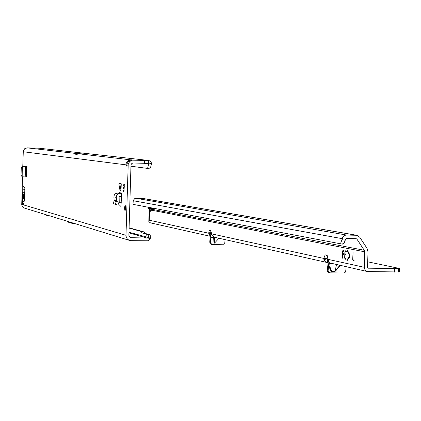 <?xml version="1.0" encoding="UTF-8"?>
<svg xmlns="http://www.w3.org/2000/svg" width="421" height="421" viewBox="0 0 421 421"><rect width="100%" height="100%" fill="white"/><g stroke="black" fill="none" stroke-linecap="round" stroke-linejoin="round"><path stroke-width="0.63" d="M123.669 187.413L123.627 188.908L123.058 188.892L123.1 187.398L123.669 187.413M24.755 192.097L22.729 192.171L22.508 193.371L24.255 195.076L24.476 193.881L22.729 192.171L22.887 186.55L24.713 186.992L24.86 188.361L24.581 198.486L23.681 204.511L22.85 204.264L23.318 203.706L23.844 203.917M22.508 193.371L22.397 197.217L24.234 195.697L23.923 195.37L24.676 195.091M123.1 187.398L123.127 184.114L123.469 185.708L123.742 185.756L124.169 184.298L124.274 186.266L123.942 192.355L123.595 190.75L123.321 190.702L122.9 192.155L123.058 188.892M125.663 208.195L125.011 211.258L124.495 207.921L125.153 204.853L125.663 208.195M131.878 159.88L129.826 160.475L128.331 161.675L127.3 163.306L126.321 166.142L125.868 164.921C126.384 161.469 128.231 159.775 131.415 159.848L131.878 159.88M22.397 197.217L22.397 204.132L23.792 204.274M129.579 240.428L23.518 207.795L22.26 206.485L21.729 204.743L22.487 176.836M22.781 166.258L23.308 150.839L24.744 148.666L27.212 147.871L39.142 148.213L148.829 160.48L150.823 161.527L151.597 163.537L150.397 168.063L147.66 168.368M128.942 232.85L146.987 238.06L130.515 237.66L128.868 235.365L131.005 164.758L131.847 163.469L133.041 163.006L148.476 163.385L148.56 160.464L132.231 160.175L129.679 161.522L128.221 164.032L125.995 235.307L126.295 237.233L127.268 238.907L128.779 240.096L131.01 240.659L148.039 240.796L149.287 240.065L150.134 238.881L148.318 238.06L148.708 237.586L148.081 234.497L150.218 234.844L150.386 238.028L148.671 237.749M121.685 193.107L121.095 193.671L118.654 193.181L119.232 192.618L121.685 193.107L120.969 206.29L119.169 205.874L121.022 205.916M118.943 202.806L119.169 205.874M120.206 183.572L121.243 183.751L121.043 190.66L120.001 190.46L118.838 183.824L120.206 183.572M26.655 166.437L27.023 166.5L26.728 176.999L22.176 176.799L22.302 166.248L25.902 166.416M24.613 197.212L24.392 196.991L22.555 198.517L24.56 198.849M22.397 204.132L22.471 201.496L23.939 201.612M24.834 189.313L22.813 189.192L22.887 186.55M145.292 237.57L145.871 237.081L146.376 234.097L148.081 234.497M77.117 153.607L85.4 154.012L79.185 153.844L76.669 154.349L74.88 154.139L77.117 153.607L27.212 147.871M129.084 228.098L141.63 231.582L141.819 232.818L146.376 234.097M23.181 151.718L126.832 164.948M129.089 227.798L144.414 232.039L144.603 233.276L150.218 234.844M144.603 233.276L141.819 232.818M144.414 232.039L141.63 231.582M150.386 238.028L150.134 238.881M66.95 221.246L68.47 222.225L74.164 223.983L76.001 224.019M146.987 238.06L148.318 238.054M74.164 223.983L75.78 223.951M131.415 159.938L79.185 153.844M148.476 163.385L148.75 163.869L151.597 163.537M38.927 148.197L148.829 160.48M130.899 166.237L147.56 168.395L148.75 163.869L143.793 163.274M123.742 185.756L124.311 185.772M123.321 190.702L123.921 190.76M123.595 190.75L124.163 190.766M45.447 214.663L47.462 215.752L48.82 215.694M47.462 215.752L49.136 215.789M148.708 237.586L128.963 232.224M24.555 186.95L23.776 187.203L24.86 188.35M23.776 187.203L23.334 186.661M23.897 203.154L23.318 203.706M121.401 202.764L118.99 202.712M121.585 196.518L119.711 196.523L119.127 197.144L119.227 202.201L117.875 205.069L113.428 203.711L117.875 205.069M121.095 193.671L118.985 193.718L117.533 194.439L116.564 195.76L116.296 197.381L113.88 196.87L114.144 200.412L113.428 203.711M115.201 204.117L116.48 201.417L119.154 202.369M114.096 200.891L119.227 202.201M114.144 200.412L116.559 200.943L116.296 197.381M116.559 200.943L116.512 201.37M113.88 196.87L114.323 194.891L115.786 193.502L117.359 193.15L119.796 193.639M118.654 193.181L117.359 193.15M121.043 190.66L119.874 184.009L121.243 183.751M118.838 183.824L119.874 184.009M22.302 166.248L21.266 167.558L21.05 175.257L22.176 176.799M22.466 166.316L25.507 166.453L25.218 176.946M26.228 176.973L26.518 166.479L25.507 166.453M26.518 166.479L27.023 166.5M219.015 238.26L214.51 243.122L213.915 242.133L213.626 237.028M340.405 265.498L335.595 270.961C332.095 273.476 329.838 271.187 328.812 264.093L329.775 264.083C330.048 268.824 331.206 271.408 333.243 271.829L335.269 270.619L336.453 264.609M334.011 264.062L329.885 263.499L329.548 262.862L367.438 271.561L365.333 270.356L364.26 268.124L364.691 251.795L364.265 250.269L151.16 209.121L151.371 210.137L150.813 211.605L149.008 207.39M342.904 251.137L343.236 251.142L342.783 251.532L342.836 253.553L343.531 253.695L343.636 254.137L342.683 254.779L342.578 258.189L342.552 251.484L342.92 250.306L343.868 250.49L343.968 250.932L343.846 251.326L342.915 251.137L343.152 250.348M354.114 260.641L352.945 259.541L353.045 252.321L352.709 259.489L353.024 260.836L353.987 261.036L354.114 260.641M345.546 251.611L345.104 252L345.057 253.589L345.962 254.616L345.004 255.258L344.925 257.847L345.325 259.131L345.999 259.273M345.025 258.289L345.962 258.489L346.067 258.931L345.941 259.325L344.999 259.125L344.688 257.799L344.873 251.953L345.246 250.769L346.199 250.958L346.299 251.4L346.178 251.795L345.231 251.605L345.478 250.811M211.416 233.95L210.153 233.918L209.984 235.923L208.721 233.234L209.126 230.55L210.616 230.45L211.589 234.95L213.973 237.128L326.764 262.436L323.938 259.794L323.775 258.426L325.18 254.805L327.459 255.805L327.848 259.315L329.333 262.625L328.748 263.446L328.122 270.529L328.559 271.919L329.927 272.85L344.12 273.013L345.178 272.308L345.683 271.398L346.151 266.788M349.777 254.752L349.709 257.042L346.957 260.81L346.925 259.999L349.709 255.894L347.214 250.7L347.283 249.911L349.777 254.752M367.696 261.794L399.95 268.551L399.839 271.977L367.438 271.561M328.001 262.525L327.491 262.52L327.591 259.289L326.912 258.752L323.938 259.794M211.505 244.406L209.753 242.285L210.195 235.981M148.076 207.211L149.16 209.611L148.813 221.746L149.276 220.215L208.721 233.234L211.289 233.287L211.31 232.218M148.813 221.746L150.518 222.888L210.258 236.292M327.848 259.294L327.317 259.231M399.95 268.551L368.175 268.193L367.522 267.335L368.012 251.858L367.012 248.295L359.618 237.081L356.892 235.292L346.478 235.039L344.81 235.36L342.857 237.028L340.805 242.849L339.631 243.627L133.394 204.422L133.041 203.685L133.273 200.438L134.694 198.638L136.099 198.302L143.219 198.491L356.892 235.292M210.153 233.918L210.779 237.412L210.332 242.422L209.753 242.285M225.088 239.623L224.788 242.943L222.814 244.759L211.805 244.506L210.332 242.422M329.054 262.567L329.406 262.815L328.775 263.462L329.738 263.446L329.775 264.083L329.548 262.862M328.296 261.362L327.254 270.571L327.996 272.077L329.48 272.697M211.41 233.671L211.289 233.287M148.26 207.248L149.576 209.79L149.276 220.215M153.986 208.337L154.075 208.816L150.692 208.179L151.16 209.121M354.614 238.654L356.866 239.054L364.265 250.269M356.866 239.054L356.203 238.686L346.367 238.491L345.52 239.217L344.089 243.396L342.91 244.169L339.631 243.627M150.707 208.327L149.918 208.884L148.766 208.237M349.93 255.41L347.488 250.248M347.172 260.536L349.919 256.315M345.236 251.605L346.23 251.747M345.131 254.01L345.104 254.873M345.452 254.868L345.899 254.963M353.045 259.983L353.351 260.841L354.045 260.988M343.236 251.142L343.899 251.279M342.81 253.537L342.783 254.395M343.131 254.389L343.568 254.484M326.912 258.752L327.438 255.794M326.896 258.483L323.775 258.426L211.416 233.823M149.16 209.611L151.392 209.953M327.491 262.52L326.764 262.436M332.616 264.051L332.537 263.73M335.595 270.961L335.269 270.619L339.879 265.377M24.576 192.092L24.713 193.634M22.329 195.26L23.923 195.37M24.655 195.712L24.234 195.697L24.392 196.991M122.795 190.187L124.121 190.218M21.724 204.374L125.995 235.307M128.058 165.2L126.821 165.043M133.383 160.075L131.884 159.901M131.094 237.744L129.942 237.402M144.519 160.369L144.435 163.29M124.021 184.577L124.3 184.582M122.916 186.024L124.306 186.056M123.806 192.023L124.1 192.029M22.376 166.253L22.087 176.725M22.287 166.327L21.997 176.636M209.126 230.55L210.832 230.582M349.925 256.263L349.63 256.257M368.322 268.214L368.017 268.145M211.416 233.987L210.347 233.965M213.652 237.47L210.779 237.412M328.812 264.093L328.748 263.446M327.848 259.315L364.207 267.277M151.371 210.137L364.691 251.795M150.718 208.174L151.234 207.811M349.94 255.5L349.656 255.494M347.246 260.004L346.925 259.999M347.541 250.705L347.214 250.7M208.737 232.218L211.305 232.271M345.325 259.131L344.999 259.125M353.351 260.841L353.024 260.836M356.313 235.239L142.824 198.454M136.099 198.302L346.478 235.039M133.21 200.728L342.236 238.67M344.089 243.396L340.805 242.849M345.352 240.238L342.068 239.691M394.356 272.103L394.461 268.666M398.413 272.05L398.519 268.619M399.334 271.982L399.445 268.556M327.249 270.077L328.133 270.282M214.836 242.954L214.284 237.197M150.397 168.063L147.56 168.395M150.692 208.179L151.218 207.811M329.043 272.64L329.927 272.85M211.805 244.506L211.226 244.364"/></g></svg>
